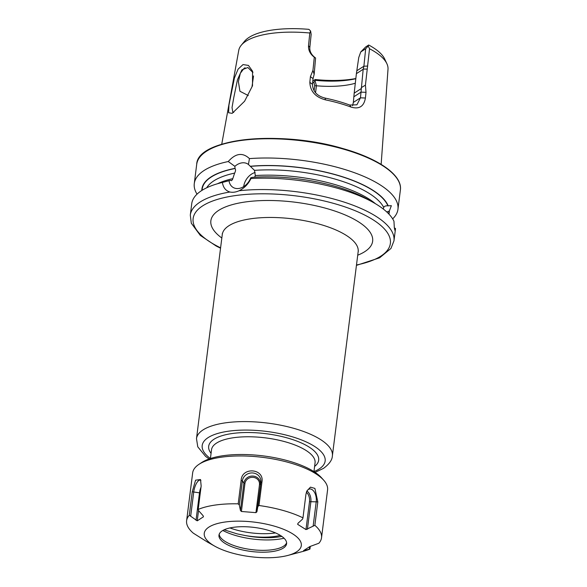 <?xml version="1.0" encoding="UTF-8"?>
<svg xmlns="http://www.w3.org/2000/svg" width="587" height="587" viewBox="0 0 587 587"><rect width="100%" height="100%" fill="white"/><g stroke="black" fill="none" stroke-linecap="round" stroke-linejoin="round"><path stroke-width="0.88" d="M244.574 101.258L232.188 113.357L228.607 112.741L228.937 105.124L234.411 78.042L238.102 69.134L243.04 64.577L248.448 65.414L252.542 71.203L252.505 85.797L244.574 101.258M252.953 72.546L247.875 67.527L241.91 69.846L237.478 79.7L233.795 97.501L232.026 107.575L232.863 112.425L233.721 112.41M255.132 172.483A13.817 10.309 -57.6 0 0 243.708 186.534A13.817 10.309 -57.6 0 0 243.7 186.6M220.551 248.206L216.273 246.078L200.328 235.431L191.311 223.229L190.298 215.113L191.736 203.726A102.644 36.489 7.2 0 1 219.971 183.056A102.644 36.489 7.2 0 1 222.407 182.44L230.449 180.356L231.52 180.679L232.54 179.446L234.624 173.092C235.703 171.111 235.835 169.584 235.013 168.513L234.873 166.341L228.27 161.528C235.607 153.2 242.666 152.231 249.446 158.615A102.644 36.489 7.2 0 1 340.027 168.095A102.644 36.489 7.2 0 1 397.957 209.288A102.644 36.489 7.2 0 1 392.652 218.863M249.446 158.615L248.426 164.477A13.817 10.309 -57.6 0 0 247.758 164A13.817 10.309 -57.6 0 0 234.873 166.341M248.426 164.477L254.501 170.362L255.316 175.55L254.663 177.179M383.267 209.009L383.729 207.431C384.272 206.235 385.652 205.699 387.882 205.824L391.368 205.692L389.313 211.078L386.774 211.973M248.301 95.564L239.944 91.264L238.395 81.622L240.31 73.294L244.082 68.319L245.109 67.791M250.678 166.224A94.404 33.562 7.2 0 1 335.94 174.787A94.404 33.562 7.2 0 1 388.198 205.846M395.491 228.482A102.644 36.489 7.2 0 1 395.403 229.451L393.965 240.846A102.644 36.489 7.2 0 0 336.035 199.653A102.644 36.489 7.2 0 0 239.063 190.76C244.346 188.163 248.316 184.083 250.972 178.514A102.644 36.489 7.2 0 1 337.474 188.266A102.644 36.489 7.2 0 1 373.193 202.412A102.644 36.489 7.2 0 1 393.958 221.255L394.332 227.859L394.948 230.442L395.491 228.482L394.339 227.895M253.54 75.95L251.992 86.795M360.748 51.95L358.752 57.519L356.39 73.661L363.184 69.273L363.889 66.214L365.679 48.765L360.748 51.95L365.657 46.967L368.687 45.008L368.196 46.035L369.539 48.75L365.43 85.144L366.009 92.32L365.415 98.022C363.933 106.489 359.156 109.512 351.063 107.083A78.731 27.993 -172.8 0 0 338.838 103.114A78.731 27.993 -172.8 0 0 325.492 99.863C315.461 97.193 310.237 91.352 309.833 82.334L310.413 76.64L312.959 70.345L314.294 57.225C310.222 54.114 308.3 50.291 308.513 45.764L309.797 33.004L310.618 31.03L308.916 29.35A72.406 25.74 7.2 0 0 244.515 41.295L241.235 45.265A75.231 26.745 7.2 0 1 309.797 33.004M369.539 48.75A75.231 26.745 7.2 0 1 386.87 63.667A75.231 26.745 7.2 0 1 388.007 69.215L381.146 164.367M219.971 183.056L226.443 181.339A94.404 33.562 7.2 0 1 230.449 180.356M201.811 190.482A94.404 33.562 7.2 0 1 234.837 168.403M229.04 180.759A13.817 10.309 -57.6 0 0 232.944 187.334A13.817 10.309 -57.6 0 0 250.752 177.773L252.74 177.296A94.404 33.562 7.2 0 1 367.359 199.14L373.193 202.412M197.034 194.15A102.644 36.489 7.2 0 1 194.282 183.562A102.644 36.489 7.2 0 1 228.27 161.528M250.752 177.773L250.972 178.514M368.687 45.008A72.406 25.74 7.2 0 1 384.683 59.001L386.87 63.667M312.79 81.072L315.197 79.524L315.05 80.771L316.422 85.783L315.535 92.775M355.744 78.548A66.001 23.465 7.2 0 1 315.197 79.524M355.722 78.739A61.752 21.954 7.2 0 1 315.366 80.324M355.142 83.295A57.519 20.45 7.2 0 1 316.422 85.783M221.732 144.233L238.755 50.357A75.231 26.745 7.2 0 1 241.235 45.265M190.298 215.113A102.644 36.489 7.2 0 1 229.928 192.015C225.672 190.731 223.163 187.539 222.407 182.44M389.313 211.078A94.404 33.562 7.2 0 1 388.946 214.123M314.089 90.831L314.705 85.937L313.906 82.173L315.05 80.771M312.585 83.024L313.906 82.173M365.679 48.765L368.196 46.035M310.618 31.03L311.161 34.413L309.848 47.312C309.466 51.355 311.381 54.921 315.593 58.003L314.162 74.351L313.04 78.585L312.46 84.279C312.798 91.418 317.009 96.019 325.081 98.088A75.811 26.951 7.2 0 1 349.705 105.036L356.918 104.794L360.469 97.824L363.184 69.273M356.39 73.661L354.188 93.135L361.034 88.718M354.188 93.135L353.352 102.417L352.538 105.748M365.43 85.144L361.298 87.639M366.009 92.32L361.049 92.13L354.078 96.628M351.063 107.083L349.705 105.036M325.492 99.863L325.081 98.088M309.833 82.334L312.46 84.279M310.413 76.64L313.04 78.585M314.162 74.351L312.959 70.345M315.593 58.003L314.294 57.225M367.095 69.105L363.294 69.053M314.705 85.937L316.07 85.614M229.928 192.015C232.797 192.609 235.842 192.191 239.063 190.76M286.61 542.777A34.083 12.114 7.2 0 1 285.671 544.391A34.083 12.114 7.2 0 1 238.564 547.025A34.083 12.114 7.2 0 1 219.699 536.056A34.083 12.114 7.2 0 1 219.193 534.258M238.329 548.896A34.083 12.114 7.2 0 1 218.973 535.183A34.083 12.114 7.2 0 1 267.239 530.017A34.083 12.114 7.2 0 1 286.595 543.731A34.083 12.114 7.2 0 1 238.329 548.896M284.035 538.22A42.513 15.115 7.2 0 1 236.7 535.814A42.513 15.115 7.2 0 1 223.353 530.765A42.513 15.115 7.2 0 1 222.818 530.487M207.468 542.072L193.299 533.157A67.997 24.177 7.2 0 1 186.615 520.72L192.661 472.873A67.997 24.177 7.2 0 1 198.883 464.39L201.539 462.622A65.384 23.245 7.2 0 1 288.151 460.861A65.384 23.245 7.2 0 1 321.529 477.781L323.657 480.151A67.997 24.177 7.2 0 1 327.575 489.918L321.529 537.765A67.997 24.177 7.2 0 1 318.858 543.246L309.775 546.585L303.545 550.65L309.951 549.065A67.997 24.177 7.2 0 1 302.826 551.457L287.857 555.434A48.919 17.39 7.2 0 1 232.041 553.005A48.919 17.39 7.2 0 1 214.835 546.211A48.919 17.39 7.2 0 1 214.666 524.404A48.919 17.39 7.2 0 1 273.527 525.908A48.919 17.39 7.2 0 1 287.857 555.434M198.883 464.39A67.997 24.177 7.2 0 1 288.951 462.563A67.997 24.177 7.2 0 1 323.657 480.151M280.278 535.373A39.689 14.11 7.2 0 1 245.043 535.505L237.199 533.891L224.124 529.812M258.977 505.51L257.854 506.53L256.908 511.783L255.939 512.649L259.469 484.737A7.345 6.809 167.4 0 0 253.056 477.334A7.345 6.809 167.4 0 0 244.926 483.563L243.876 483.13L242.372 480.9L241.147 480.393C241.69 466.614 264.598 468.389 261.934 482.066L258.977 505.51A67.997 24.177 7.2 0 1 282.912 510.411A67.997 24.177 7.2 0 1 302.973 517.844L305.93 494.401L306.803 491.077L310.464 487.144L314.896 488.413L317.809 501.885L314.852 525.328A67.997 24.177 7.2 0 1 321.529 537.765M314.852 525.328L305.981 529.584L297.668 524.345L297.991 523.296L302.599 519.069L302.973 517.844M310.288 546.35L309.951 549.065M186.615 520.72A67.997 24.177 7.2 0 1 189.293 515.239L197.239 520.845L203.469 516.78L203.08 515.672L198.648 510.719L198.201 509.421A67.997 24.177 7.2 0 1 238.19 503.837L239.32 505.04L240.428 510.455L241.396 511.482L255.939 512.649M200.277 492.941L192.25 491.796L189.293 515.239M192.25 491.796L195.588 480.159L200.541 479.542L201.158 485.977L198.201 509.421M241.147 480.393L238.19 503.837M275.523 532.923A39.689 14.11 7.2 0 1 229.899 527.948M309.628 546.695L309.32 549.161M306.355 492.332A7.345 4.16 -98 0 1 309.503 501.672L305.981 529.584M306.597 491.598A9.363 5.298 -98 0 1 309.019 489.162A9.363 5.298 -98 0 1 314.449 492.266A9.363 5.298 -98 0 1 316.239 501.606L313.187 525.747M306.884 491.077A8.328 4.718 -98 0 1 310.861 501.907L307.405 529.239M244.926 483.563L241.396 511.482M259.469 484.737L260.357 484.451A8.328 7.719 167.4 0 0 253.092 476.072A8.328 7.719 167.4 0 0 243.876 483.13L240.428 510.455M256.908 511.783L260.899 482.389A9.363 8.68 167.4 0 0 252.733 472.968A9.363 8.68 167.4 0 0 242.372 480.9L239.32 505.04M198.553 510.441L197.239 520.845M200.996 487.283A8.328 3.001 105.7 0 0 199.47 492.955L196.021 520.287M200.923 480.592A9.363 3.375 105.7 0 0 200.475 480.247A9.363 3.375 105.7 0 0 193.761 491.767L190.709 515.907M261.934 482.066L260.899 482.389L257.854 506.53M356.485 264.986A99.386 35.33 -172.8 0 0 334.26 203.572A99.386 35.33 -172.8 0 0 211.716 201.363A99.386 35.33 -172.8 0 0 220.595 247.824M222.275 234.514L196.491 438.643A68.481 24.346 -172.8 0 1 203.051 429.904A68.481 24.346 -172.8 0 1 280.938 425.259A68.481 24.346 -172.8 0 1 332.381 455.806L358.165 251.684A68.481 24.346 -172.8 0 0 319.519 224.197A68.481 24.346 -172.8 0 0 228.842 225.775A68.481 24.346 -172.8 0 0 222.275 234.514L222.253 233.729M221.835 238.021A81.527 28.983 7.2 0 1 232.158 204.68A81.527 28.983 7.2 0 1 326.621 208.502A81.527 28.983 7.2 0 1 357.725 255.191M313.95 471.596A61.965 22.027 -172.8 0 0 319.203 468.94A61.965 22.027 -172.8 0 0 290.176 436.17A61.965 22.027 -172.8 0 0 208.136 437.601A61.965 22.027 -172.8 0 0 210.417 458.52L211.518 449.752A52.177 18.549 -172.8 0 1 216.522 443.097A52.177 18.549 -172.8 0 1 275.861 439.56A52.177 18.549 -172.8 0 1 315.058 462.835L313.95 471.618M314.603 466.416A55.442 19.709 -172.8 0 0 285.994 437.586A55.442 19.709 -172.8 0 0 213.984 439.252A55.442 19.709 -172.8 0 0 211.071 453.34M342.456 148.849A102.644 36.489 7.2 0 1 400.385 190.041C402.601 175.278 378.608 158.49 342.353 148.401C280.388 129.903 197.342 138.297 196.711 164.309A102.644 36.489 7.2 0 1 342.456 148.849M255.316 175.55A90.824 32.292 7.2 0 1 333.357 184.091A90.824 32.292 7.2 0 1 375.453 203.718M254.501 170.362A90.824 32.292 7.2 0 1 334.025 178.793A90.824 32.292 7.2 0 1 383.729 207.431M250.854 166.334A94.081 33.452 7.2 0 1 335.808 174.875A94.081 33.452 7.2 0 1 387.882 205.824M217.461 183.76A90.824 32.292 7.2 0 1 232.738 178.653M206.705 187.796A90.824 32.292 7.2 0 1 234.624 173.092M202.126 190.276A94.081 33.452 7.2 0 1 235.013 168.513M206.441 151.285A101.991 36.262 7.2 0 1 342.25 148.423M388.998 211.056A94.081 33.452 7.2 0 1 388.682 213.844M357.101 70.594L363.889 66.214L367.748 66.052M353.352 102.417L360.469 97.824L365.415 98.022M309.848 47.312L308.513 45.764M281.826 536.393A41.383 14.712 7.2 0 1 245.043 535.505M309.503 501.672L317.809 501.885M356.434 265.375L379.598 257.825L390.957 248.462L393.965 240.846M332.381 455.806C332.286 459.878 329.329 464.068 323.503 468.375L315.102 472.366M397.957 209.288L400.385 190.041M194.282 183.562L196.711 164.309M252.535 71.21L252.674 71.607M196.491 438.643L197.775 446.832L205.611 456.407L209.111 458.983M358.165 251.684L358.386 250.928M214.835 546.211L207.468 542.08"/></g></svg>
